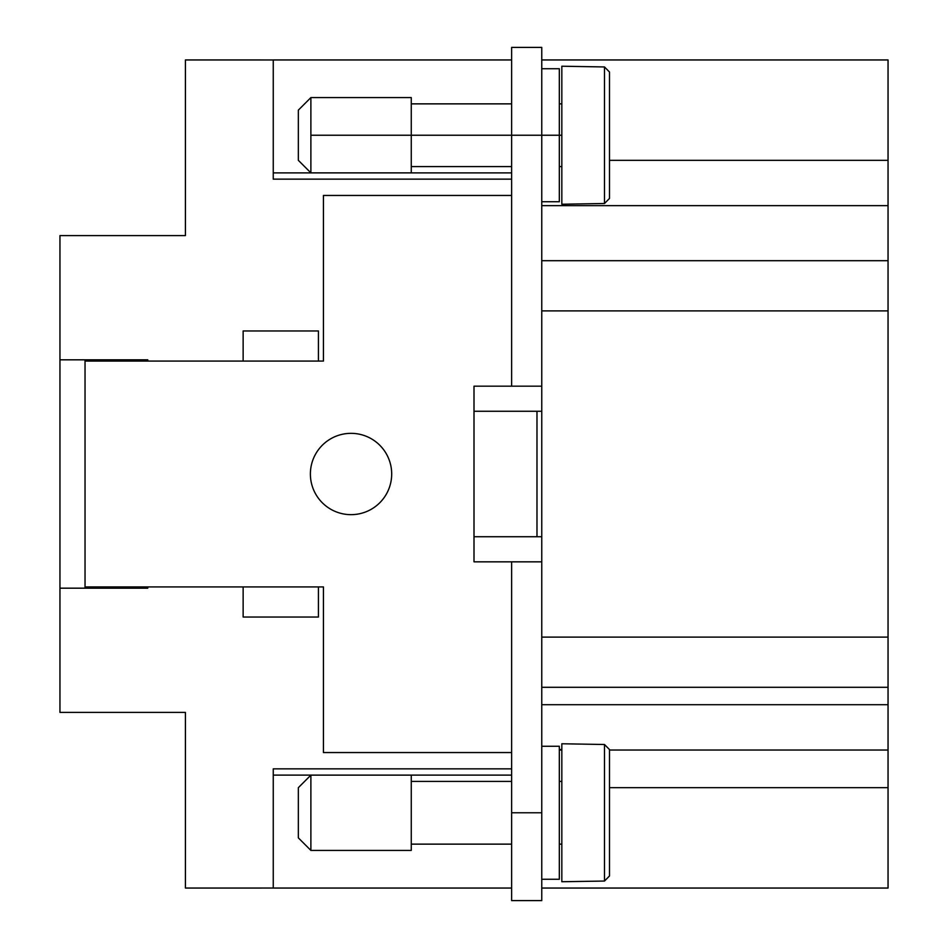 <?xml version="1.0" encoding="UTF-8"?>
<svg xmlns="http://www.w3.org/2000/svg" width="948" height="948" viewBox="0 0 948 948"><rect width="100%" height="100%" fill="white"/><g stroke="black" fill="none" stroke-linecap="round" stroke-linejoin="round"><path stroke-width="1.42" d="M541.758 411.266L474 411.266L474 536.734L541.758 536.734M536.983 536.734L536.983 411.266M559.32 201.687L559.32 135.232L541.758 135.232L541.758 900.6L511.636 900.6L541.758 900.6L511.636 900.6L511.636 561.832L474 561.832L474 536.734M609.505 160.319L888.051 160.319L888.051 59.949L541.758 59.949M541.758 888.051L888.051 888.051L888.051 160.319M609.505 787.681L888.051 787.681M559.32 749.501L561.832 749.501M609.505 750.034L888.051 750.034L609.505 750.034M561.832 750.034L559.32 750.034M541.758 687.3L888.051 687.3M541.758 260.7L888.051 260.7L541.758 260.7M411.266 172.844L411.266 135.232L541.758 135.232L541.758 47.4L511.636 47.4L511.636 386.168L474 386.168L474 411.266M147.781 588.175L147.781 586.919L147.781 588.175L59.949 588.175L59.949 712.398L185.417 712.398L185.417 888.051L511.636 888.027L273.249 888.051L273.249 768.852L511.636 768.852M511.636 179.148L273.249 179.148L273.249 59.949L511.636 59.973L185.417 59.949L185.417 235.602L59.949 235.602L59.949 359.825L147.781 359.825L147.781 361.081L147.781 359.825M59.949 588.175L59.949 359.825M541.758 746.266L559.32 746.266L559.32 879.27L541.758 879.27M561.832 743.813L561.832 881.735L604.492 881.048L609.505 875.964L609.505 749.572L609.505 875.964L609.505 749.572L604.492 744.5L561.832 743.765M561.832 135.232L561.832 204.235L604.492 203.5L609.505 198.428L609.505 72.036L604.492 66.953L561.832 66.218L561.832 135.232L559.32 135.232L559.32 68.777M609.505 125.195L609.505 72.036L609.505 125.195M609.505 198.428L609.505 145.269L609.505 198.428M351.044 514.657A40.657 40.657 0 0 1 310.387 474A40.657 40.657 0 0 1 351.044 433.343A40.657 40.657 0 0 1 391.69 474A40.657 40.657 0 0 1 351.044 514.657M243.138 361.081L243.138 330.959L318.421 330.959L318.421 361.081L85.036 361.081L85.036 359.825M318.421 617.041L243.138 617.041L243.138 586.919L318.421 586.919L318.421 617.041M318.421 361.081L323.434 361.081L323.434 195.454L511.636 195.454M243.138 586.919L85.036 586.919L85.036 588.175M511.636 752.546L323.434 752.546L323.434 586.919L318.421 586.919M273.249 775.109L511.636 775.109M511.636 888.051L273.249 888.051M273.249 59.949L511.636 59.949M273.249 172.892L511.636 172.892M115.158 588.175L115.158 586.919M115.158 361.081L115.158 359.825M85.036 586.919L85.036 361.081M298.336 837.866L298.336 787.681L310.885 775.132L411.266 775.132L411.266 850.415L310.885 850.415L298.336 837.866L298.336 787.681L310.885 775.132L310.885 850.415M541.758 561.832L511.636 561.832M298.336 160.319L298.336 110.134L298.336 160.319L310.885 172.868L310.885 135.232L411.266 135.232L411.266 97.62M310.885 135.232L310.885 97.585L411.266 97.585M298.336 110.134L310.885 97.585L298.336 110.134M541.758 386.168L511.636 386.168M541.758 704.708L888.051 704.708M541.758 637.115L888.051 637.115M541.758 310.885L888.051 310.885M541.758 205.657L888.051 205.657M604.492 744.5L604.492 881.048M604.492 203.5L604.492 66.953M541.758 812.768L511.636 812.768M559.32 844.135L561.832 844.135M541.758 68.73L559.32 68.73M559.32 103.865L561.832 103.865M411.266 844.135L511.636 844.135M511.636 166.599L411.266 166.599M559.32 201.734L541.758 201.734M561.832 781.401L559.32 781.401M411.266 103.865L511.636 103.865M511.636 781.401L411.266 781.401M561.832 166.599L559.32 166.599M411.266 172.868L310.885 172.868"/></g></svg>
